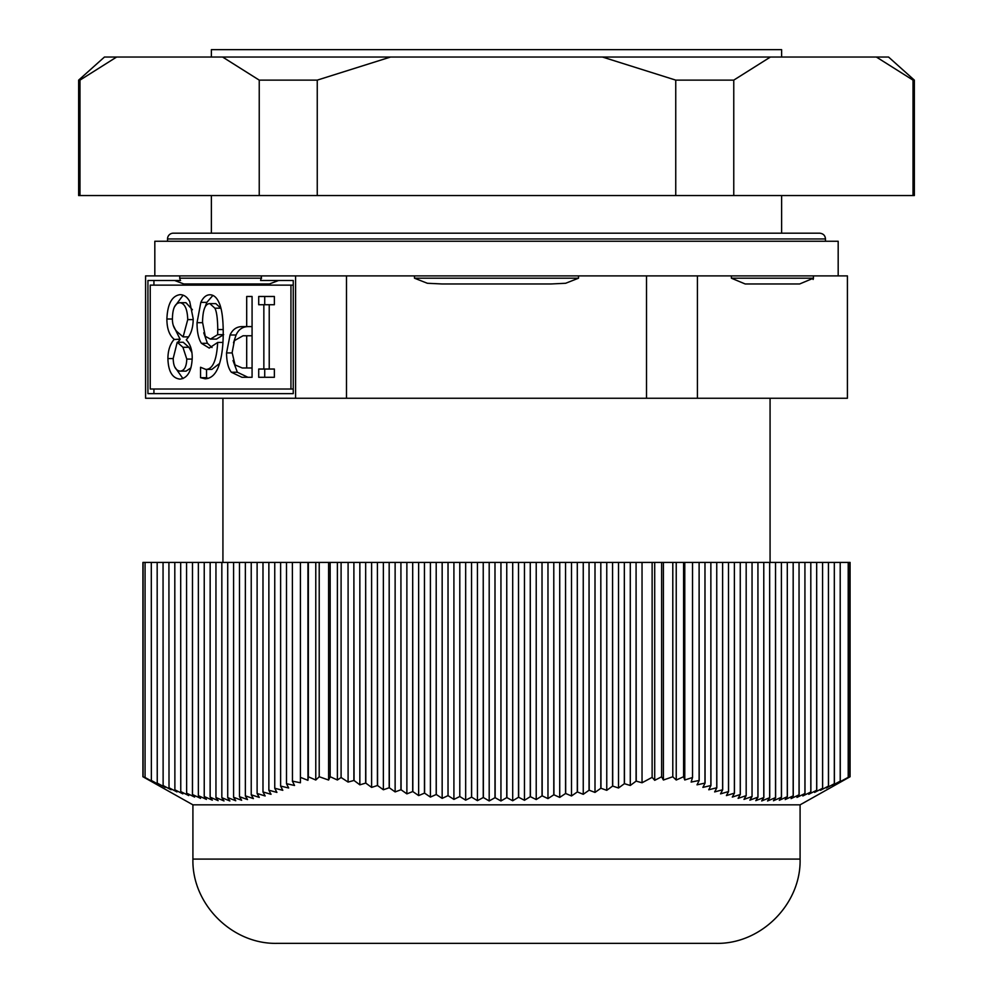 <?xml version="1.0" encoding="UTF-8"?>
<svg xmlns="http://www.w3.org/2000/svg" width="993" height="993" viewBox="0 0 993 993"><rect width="100%" height="100%" fill="white"/><g stroke="black" fill="none" stroke-linecap="round" stroke-linejoin="round"><path stroke-width="1.49" d="M813.13 279.467L813.404 278.474M180.167 280.014L179.584 275.893M292.463 562.423L353.893 562.423L353.893 780.473A739.835 520.804 90 0 1 348.096 782.074L341.096 777.507A1067.612 510.464 90 0 1 337.384 779.989L330.16 776.712L328.609 780.039A1202.535 1188.373 -90 0 1 319.212 776.737A1194.827 431.98 90 0 1 315.774 780.026L308.351 776.774L307.942 780.324L300.42 777.358A2614.569 2.905 90 0 0 300.432 782.769A743.136 718.659 90 0 1 292.463 781.131L292.389 562.423L292.463 781.131M354.054 562.423L365.66 562.423L365.66 783.092A754.779 531.317 90 0 1 359.851 784.83L354.054 780.498L353.893 562.423M365.809 562.423L377.414 562.423L377.414 785.513A773.684 544.623 90 0 1 371.605 787.399L365.809 783.117L365.66 562.423M377.563 562.423L383.372 562.423L383.372 789.77L377.563 785.55L377.414 562.423M383.372 562.423L389.169 562.423L389.169 787.747A797.044 561.07 90 0 1 383.372 789.77M389.318 562.423L395.127 562.423L395.127 791.918L389.318 787.772L389.169 562.423M395.127 562.423L400.924 562.423L400.924 789.758A825.468 581.079 90 0 1 395.127 791.918M401.085 562.423L412.691 562.423L412.691 791.558A859.665 605.159 90 0 1 406.882 793.866L401.085 789.783L400.924 562.423M412.84 562.423L424.445 562.423L424.445 793.146A900.477 633.882 90 0 1 418.636 795.579L412.84 791.582L412.691 562.423M424.594 562.423L430.403 562.423L430.403 797.081L424.594 793.159L424.445 562.423M430.403 562.423L436.2 562.423L436.2 794.499A948.923 667.991 90 0 1 430.403 797.081M436.275 562.423L442.158 562.423L442.158 798.372L436.275 794.499L436.2 562.423M442.158 562.423L471.551 562.423L471.551 797.143A1153.556 812.038 90 0 1 465.667 800.172L459.796 796.51L459.796 562.423M471.625 562.423L483.231 562.423L483.231 797.54A1247.295 878.023 90 0 1 477.434 800.656A1685.357 1186.387 -90 0 1 471.625 797.143L471.551 562.423M483.38 562.423L489.189 562.423L489.189 800.941A1524.056 1072.85 -90 0 1 483.38 797.54L483.231 562.423M489.189 562.423L494.986 562.423L494.986 797.702A1357.965 955.936 90 0 1 489.189 800.941M495.147 562.423L500.944 562.423L500.944 800.966A1387.879 976.988 -90 0 1 495.147 797.702L494.986 562.423M500.944 562.423L506.753 562.423L506.753 797.602A1488.693 1047.95 90 0 1 500.944 800.966M506.902 562.423L518.507 562.423L518.507 797.267A1643.427 1156.87 90 0 1 512.698 800.755A1272.629 895.86 -90 0 1 506.902 797.602L506.753 562.423M518.656 562.423L524.465 562.423L524.465 800.284A1174.942 827.082 -90 0 1 518.656 797.267L518.507 562.423M524.465 562.423L530.262 562.423L530.262 796.684L524.465 800.284M530.411 562.423L536.22 562.423L536.22 799.564A1092.039 768.731 -90 0 1 530.411 796.684L530.262 562.423M536.22 562.423L542.017 562.423L542.017 795.865L536.22 799.564M542.178 562.423L553.784 562.423L553.784 794.81L547.975 798.608A1021.685 719.205 -90 0 1 542.178 795.852L542.017 562.423M553.933 562.423L559.729 562.423L559.729 797.404A962.031 677.214 -90 0 1 553.933 794.797L553.784 562.423M559.729 562.423L565.538 562.423L565.538 793.519L559.729 797.404M565.687 562.423L571.496 562.423L571.496 795.964A911.549 641.677 -90 0 1 565.687 793.494L565.538 562.423M571.496 562.423L577.293 562.423L577.293 791.992L571.496 795.964M577.442 562.423L589.048 562.423L589.048 790.242L583.251 794.301A868.974 611.713 -90 0 1 577.442 791.967L577.293 562.423M589.209 562.423L600.815 562.423L600.815 788.281L595.006 792.414A833.251 586.565 -90 0 1 589.209 790.217L589.048 562.423M600.964 562.423L612.569 562.423L612.569 786.108L606.76 790.316A803.486 565.613 -90 0 1 600.964 788.256L600.815 562.423M612.718 562.423L624.324 562.423L624.324 783.738L618.527 787.995A778.946 548.335 -90 0 1 612.718 786.084L612.569 562.423M624.473 562.423L636.079 562.423L636.079 781.156L630.282 785.475A759.012 534.296 -90 0 1 624.473 783.7L624.324 562.423M636.24 562.423L654.71 562.423L654.71 780.324L652.128 777.358A2614.569 2262.836 90 0 1 642.037 782.769A743.136 523.125 -90 0 1 636.24 781.131L636.079 562.423M654.71 562.423L699.109 562.423L699.109 780.473A739.835 715.469 -90 0 1 691.128 782.074L692.531 777.507A1067.612 1067.276 90 0 1 684.773 779.989L683.594 776.712L676.233 780.039A1202.535 434.773 -90 0 1 672.795 776.737A1194.827 1180.751 90 0 1 663.411 780.026L661.611 776.774L654.71 780.324M699.184 562.423L704.98 562.423L704.98 783.092A754.779 729.929 -90 0 1 697.012 784.83L699.184 780.498L699.109 562.423M705.055 562.423L710.864 562.423L710.864 785.513A773.684 748.201 -90 0 1 702.895 787.399L705.055 783.117L704.98 562.423M710.938 562.423L716.747 562.423L716.747 787.747A797.044 770.804 -90 0 1 708.766 789.77L710.938 785.55L710.864 562.423M716.822 562.423L722.619 562.423L722.619 789.758A825.468 798.285 -90 0 1 714.65 791.918L716.822 787.772L716.747 562.423M722.693 562.423L728.502 562.423L728.502 791.558A859.665 831.364 -90 0 1 720.533 793.866L722.693 789.783L722.619 562.423M728.577 562.423L734.373 562.423L734.373 793.146A900.477 870.836 -90 0 1 726.404 795.579L728.577 791.582L728.502 562.423M734.46 562.423L740.257 562.423L740.257 794.499A948.923 917.681 -90 0 1 732.288 797.081L734.46 793.159L734.373 562.423M752.049 796.51A1073.867 1038.504 -90 0 1 743.98 799.402L746.177 795.629A1006.257 973.115 -90 0 1 738.097 798.372L740.294 794.499L740.257 562.423L757.932 562.423L757.932 797.143A1153.556 1115.561 -90 0 1 749.852 800.172L752.049 796.51L752.049 562.423M757.969 562.423L763.778 562.423L763.778 797.54A1247.295 1206.222 -90 0 1 755.797 800.656A1685.357 443.461 -90 0 0 757.969 797.143L757.932 562.423M763.853 562.423L769.649 562.423L769.649 797.702A1357.965 1313.255 -90 0 1 761.681 800.941A1524.056 401.023 -90 0 0 763.853 797.54L763.778 562.423M769.724 562.423L775.533 562.423L775.533 797.602A1488.693 1439.664 -90 0 1 767.564 800.966A1387.879 365.188 -90 0 0 769.724 797.702L769.649 562.423M775.607 562.423L781.404 562.423L781.404 797.267A1643.427 1589.309 -90 0 1 773.435 800.755A1272.629 334.864 -90 0 0 775.607 797.602L775.533 562.423M781.491 562.423L787.288 562.423L787.288 796.684L779.319 800.284A1174.942 309.158 -90 0 0 781.491 797.267L781.404 562.423M787.362 562.423L793.171 562.423L793.171 795.865L785.19 799.564A1092.039 287.349 -90 0 0 787.362 796.684L787.288 562.423M793.246 562.423L799.042 562.423L799.042 794.81L791.073 798.608A1021.685 268.83 -90 0 0 793.246 795.852L793.171 562.423M799.117 562.423L804.926 562.423L804.926 793.519L796.957 797.404A962.031 253.141 -90 0 0 799.117 794.797L799.042 562.423M805 562.423L810.809 562.423L810.809 791.992L802.828 795.964A911.549 239.859 -90 0 0 805 793.494L804.926 562.423M810.884 562.423L816.68 562.423L816.68 790.242L808.712 794.301A868.974 228.651 -90 0 0 810.884 791.967L810.809 562.423M816.755 562.423L822.564 562.423L822.564 788.281L814.595 792.414A833.251 219.254 -90 0 0 816.755 790.217L816.68 562.423M822.638 562.423L828.435 562.423L828.435 786.108L820.466 790.316A803.486 211.422 -90 0 0 822.638 788.256L822.564 562.423M828.522 562.423L834.319 562.423L834.319 783.738L826.35 787.995A778.946 204.968 -90 0 0 828.522 786.084L828.435 562.423M834.393 562.423L840.202 562.423L840.202 781.156L832.233 785.475A759.012 199.717 -90 0 0 834.393 783.7L834.319 562.423M840.277 562.423L850.082 562.423L850.082 776.737A1194.827 748.759 -90 0 1 844.124 780.026L848.208 777.358A2614.569 2265.741 -90 0 1 838.104 782.769A743.136 195.547 -90 0 0 840.277 781.131L840.202 562.423M145.065 562.423L145.065 777.507A1067.612 556.812 90 0 0 149.111 779.989L143.066 776.712L148.876 780.039A1202.535 753.588 90 0 1 143.377 776.998A1202.535 753.588 90 0 1 142.918 776.737L142.918 562.423L151.296 562.423L151.37 780.498L151.296 562.423M151.37 562.423L157.167 562.423L157.242 783.117L157.167 562.423M157.242 562.423L163.051 562.423L163.125 785.55L163.051 562.423M163.125 562.423L168.922 562.423L169.009 787.772L168.922 562.423M169.009 562.423L174.805 562.423L174.88 789.783L174.805 562.423M174.88 562.423L180.689 562.423L180.763 791.582L180.689 562.423M180.763 562.423L186.56 562.423L186.634 793.159L186.56 562.423M186.634 562.423L215.953 562.423L215.953 797.54L215.953 562.423M216.04 562.423L221.836 562.423L221.836 797.702L221.836 562.423M221.911 562.423L227.72 562.423L227.72 797.602L227.72 562.423M227.794 562.423L233.591 562.423L233.591 797.267L233.591 562.423M233.665 562.423L239.474 562.423L239.474 796.684L239.474 562.423M239.549 562.423L245.358 562.423L245.358 795.865L245.358 562.423M245.432 562.423L251.229 562.423L251.229 794.81L251.229 562.423M251.303 562.423L257.113 562.423L257.113 793.519L257.113 562.423M257.187 562.423L262.984 562.423L262.984 791.992L262.984 562.423M263.071 562.423L268.867 562.423L268.867 790.242L268.867 562.423M268.942 562.423L274.751 562.423L274.751 788.281L274.751 562.423M274.825 562.423L280.622 562.423L280.622 786.108L280.622 562.423M280.709 562.423L286.505 562.423L286.505 783.738L286.505 562.423M286.58 562.423L292.389 562.423M307.942 562.423L307.942 780.324M300.42 562.423L300.42 777.358M341.096 562.423L341.096 777.507M337.384 562.423L337.384 779.989M330.16 562.423L330.16 776.712M328.609 562.423L328.609 780.039M319.212 562.423L319.212 776.737M315.774 562.423L315.774 780.026M308.351 562.423L308.351 776.774M348.096 562.423L348.096 782.074M652.128 562.423L652.128 777.358M642.037 562.423L642.037 782.769M692.531 562.423L692.531 777.507M684.773 562.423L684.773 779.989M683.594 562.423L683.594 776.712M676.233 562.423L676.233 780.039M672.795 562.423L672.795 776.737M663.411 562.423L663.411 780.026M661.611 562.423L661.611 776.774M848.208 562.423L848.208 777.358M800.085 804.839L800.085 859.082L192.915 859.082L192.915 804.839L800.085 804.839L850.082 776.737M849.772 562.423L849.772 776.774M143.066 562.423L143.066 776.712M151.296 780.473A739.822 194.665 90 0 0 153.456 782.074L145.065 777.507M547.975 562.423L547.975 798.608M606.76 562.423L606.76 790.316M512.698 562.423L512.698 800.755M618.527 562.423L618.527 787.995M406.882 562.423L406.882 793.866M359.851 562.423L359.851 784.83M371.605 562.423L371.605 787.399M418.636 562.423L418.636 795.579M465.667 562.423L465.667 800.172M453.913 562.423L453.913 799.402L448.029 795.629L448.029 562.423M459.796 796.51A1073.867 755.946 90 0 1 453.913 799.402M448.029 795.629A1006.257 708.344 90 0 1 442.158 798.372M630.282 562.423L630.282 785.475M583.251 562.423L583.251 794.301M477.434 562.423L477.434 800.656M595.006 562.423L595.006 792.414M746.177 795.629L746.177 562.423M292.389 781.156L294.549 785.475A759 734.013 90 0 1 286.58 783.7M286.505 783.738L288.678 787.995A778.946 753.29 90 0 1 280.709 786.084M280.622 786.108L282.794 790.316A803.474 777.022 90 0 1 274.825 788.256M274.751 788.281L276.91 792.414A833.239 805.807 90 0 1 268.942 790.217M268.867 790.242L271.039 794.301A868.974 840.363 90 0 1 263.071 791.967M262.984 791.992L265.156 795.964A911.549 881.536 90 0 1 257.187 793.494M257.113 793.519L259.285 797.404A962.031 930.354 90 0 1 251.303 794.797M251.229 794.81L253.401 798.608A1021.685 988.047 90 0 1 245.432 795.852M245.358 795.865L247.518 799.564A1092.039 1056.08 90 0 1 239.549 796.684M239.474 796.684L241.647 800.284A1174.93 1136.24 90 0 1 233.665 797.267M233.591 797.267A1643.415 432.427 90 0 0 235.763 800.755A1272.629 1230.724 90 0 1 227.794 797.602M227.72 797.602A1488.681 391.714 90 0 0 229.879 800.966A1387.879 1342.176 90 0 1 221.911 797.702M221.836 797.702A1357.965 357.319 90 0 0 224.008 800.941A1524.056 1473.873 90 0 1 216.04 797.54M215.953 797.54A1247.295 328.199 90 0 0 218.125 800.656A1685.344 1629.861 90 0 1 210.156 797.143L210.156 797.143A1153.543 303.535 90 0 0 212.316 800.172L204.235 796.51A1073.867 282.571 90 0 0 206.432 799.402L198.364 795.629A1006.244 264.771 90 0 0 200.561 798.372L192.481 794.499A948.923 249.69 90 0 0 194.616 797.081L186.634 793.159M186.56 793.146A900.477 236.942 90 0 0 188.732 795.579L180.763 791.582M180.689 791.558A859.665 226.205 90 0 0 182.849 793.866L174.88 789.783M174.805 789.758A825.456 217.206 90 0 0 176.977 791.918L169.009 787.772M168.922 787.747A797.031 209.722 90 0 0 171.094 789.77L163.125 785.55M163.051 785.513A773.671 203.577 90 0 0 165.223 787.399L157.242 783.117M157.167 783.092A754.779 198.6 90 0 0 159.339 784.83L151.37 780.498M210.156 797.143L210.156 562.423L210.119 797.143M204.235 796.51L204.235 562.423M198.364 795.629L198.364 562.423M192.481 794.499L192.481 562.423L192.443 794.499M800.085 859.082C801.239 904.102 760.849 944.504 715.816 943.35L277.184 943.35C232.151 944.504 191.761 904.114 192.915 859.082M681.186 943.35L311.814 943.35M116.628 57.035L79.986 80.123L78.646 80.123L104.451 57.035L888.549 57.035L914.354 80.123L913.014 80.123L876.372 57.035M914.354 80.123L914.354 195.559L913.014 195.559L913.014 80.123M770.407 57.035L733.765 80.123L733.765 195.559L913.014 195.559M733.765 195.559L675.749 195.559L675.749 80.123L602.453 57.035M390.547 57.035L317.251 80.123L317.251 195.559L675.749 195.559M317.251 195.559L259.235 195.559L259.235 80.123L222.593 57.035M79.986 80.123L79.986 195.559L259.235 195.559M79.986 195.559L78.646 195.559L78.646 80.123M317.251 80.123L259.235 80.123M733.765 80.123L675.749 80.123M697.409 275.893L697.409 398.255L847.414 398.255L847.414 275.893L295.591 275.893L295.591 398.255L145.586 398.255L145.586 275.893L295.591 275.893M813.416 275.893L813.416 278.201L799.626 283.973L745.184 283.973L731.394 278.201L731.394 275.893M578.522 275.893L578.522 278.201L565.65 283.266L550.929 283.973L442.059 283.973L427.35 283.266L414.478 278.201L414.478 275.893M261.606 275.893L260.625 280.51L293.258 280.51L293.258 393.638L147.932 393.638L147.932 280.51L180.565 280.51M550.929 283.973L565.65 283.266L578.522 278.201L414.478 278.201M293.258 280.51L278.499 280.51L269.388 283.973L183.792 283.973L174.694 280.51M167.519 238.953A5.772 5.772 0 0 1 173.291 233.181L819.709 233.181C823.271 233.591 825.195 235.515 825.481 238.953L167.519 238.953L167.519 241.262M154.821 275.893L154.821 241.262L838.179 241.262L838.179 275.893M258.714 304.727L258.714 296.485L274.366 296.485L274.366 304.727L269.227 304.727L269.227 369.036L274.366 369.036L274.366 377.29L258.714 377.29L258.714 369.036L263.853 369.036L263.853 304.727L258.714 304.727M264.721 304.727L264.721 296.485L274.366 296.485M263.853 304.727L269.227 304.727M263.853 369.036L269.227 369.036M274.366 377.29L264.721 377.29L264.721 369.036M246.698 367.981L246.698 335.771L243.037 335.771L234.422 340.611L232.139 352.602L235.043 364.903L242.255 367.981L252.073 367.981M246.698 335.771L252.073 335.771M252.073 377.29L241.92 377.29L231.344 372.238C228.241 368.254 226.627 361.812 226.541 352.925L230.066 334.989C232.61 329.44 236.644 326.647 242.155 326.598L246.698 326.598L246.698 296.485L252.073 296.485L252.073 377.29L247.915 377.29L237.352 372.238L233.032 360.558M246.698 296.485L252.073 296.485M246.698 326.598L252.073 326.598M233.504 342.796L236.073 334.989C238.605 329.44 242.64 326.647 248.151 326.598M210.454 339.109L217.666 334.653L217.765 329.552C217.628 318.641 216.673 311.517 214.885 308.202L209.833 303.622C205.216 303.622 202.783 309.816 202.535 322.216L205.29 336.292L210.454 339.109L216.462 339.109L223.661 334.653M217.666 334.653L223.214 334.653M220.918 308.302L215.841 303.622L209.833 303.622M214.885 308.202L220.88 308.202M212.03 347.538L207.425 343.305L203.751 332.829M205.849 369.421C212.75 369.334 216.697 360.347 217.666 342.448L209.25 348.084L201.418 343.305C198.476 338.824 197.011 331.947 197.036 322.675L200.834 302.381C203.23 297.354 206.246 294.822 209.871 294.784C213.52 294.784 216.486 297.23 218.77 302.108C221.662 307.83 223.14 317.785 223.226 331.972C223.264 346.073 221.787 357.331 218.808 365.759C215.816 374.212 211.261 378.544 205.129 378.792L200.536 377.675L200.536 367.261L205.849 369.421L211.844 369.421L219.577 363.463M217.666 342.448L222.928 342.448M200.536 377.675L206.532 377.675L206.532 369.421M208.083 378.395L206.532 377.675M204.955 307.396L206.829 302.381L212.899 295.418M180.081 371.134C184.276 370.823 186.51 366.802 186.783 359.081L182.923 347.289L188.918 347.289L183.221 342.25L177.226 342.25L173.204 358.423C173.328 366.28 175.624 370.513 180.081 371.134L186.076 371.134L190.941 367.82M191.922 352.589L188.918 347.289M182.923 347.289L177.226 342.25M183.122 336.888L187.739 319.597C187.379 309.071 184.797 303.448 179.981 302.704C175.202 303.076 172.695 308.165 172.447 317.959C172.174 323.892 173.763 328.522 177.201 331.836L183.122 336.888L188.633 336.888M192.406 309.754L185.976 302.704L179.981 302.704M174.545 306.738L183.122 295.169M174.048 339.172C169.306 335.249 166.911 328.522 166.886 319.001C167.519 303.995 171.901 295.877 180.043 294.648C184.127 294.735 187.354 297.056 189.737 301.587L193.201 318.815C193.151 327.938 190.867 334.877 186.361 339.631L186.361 339.966C190.308 344.124 192.257 350.095 192.22 357.84C191.699 370.997 187.64 378.097 180.043 379.115C172.323 378.283 168.276 371.432 167.904 358.56C167.966 350.591 170.014 344.236 174.048 339.507L180.056 339.172L173.278 325.394M174.048 339.507L180.056 339.172M177.908 342.25L180.056 339.507M182.96 378.606L174.768 366.976M150.241 285.128L150.241 389.02L290.949 389.02L290.949 285.128L150.241 285.128M290.949 389.02L293.258 389.02M290.949 285.128L293.258 285.128M293.258 393.638L153.927 393.638L153.927 389.02M153.927 285.128L153.927 280.51M346.495 275.893L346.495 398.255L295.591 398.255M646.505 275.893L646.505 398.255L346.495 398.255M697.409 398.255L646.505 398.255M211.385 57.035L211.385 49.65L781.615 49.65L781.615 57.035M813.416 278.201L731.394 278.201M261.606 278.201L179.584 278.201M226.541 352.925L232.139 352.925M231.344 372.238L237.352 372.238M230.066 334.989L236.073 334.989M217.765 329.552L223.214 329.552M197.036 322.675L202.535 322.675M201.418 343.305L207.425 343.305M200.834 302.381L206.829 302.381M186.783 359.081L192.208 359.081M187.739 319.597L193.201 319.597M166.886 319.001L172.459 319.001M167.904 358.56L173.204 358.56M192.915 804.839L143.377 776.998M211.385 195.559L211.385 233.181M781.615 195.559L781.615 233.181M825.481 238.953L825.481 241.262M222.928 398.255L222.928 562.423M770.071 398.255L770.071 562.423"/></g></svg>
